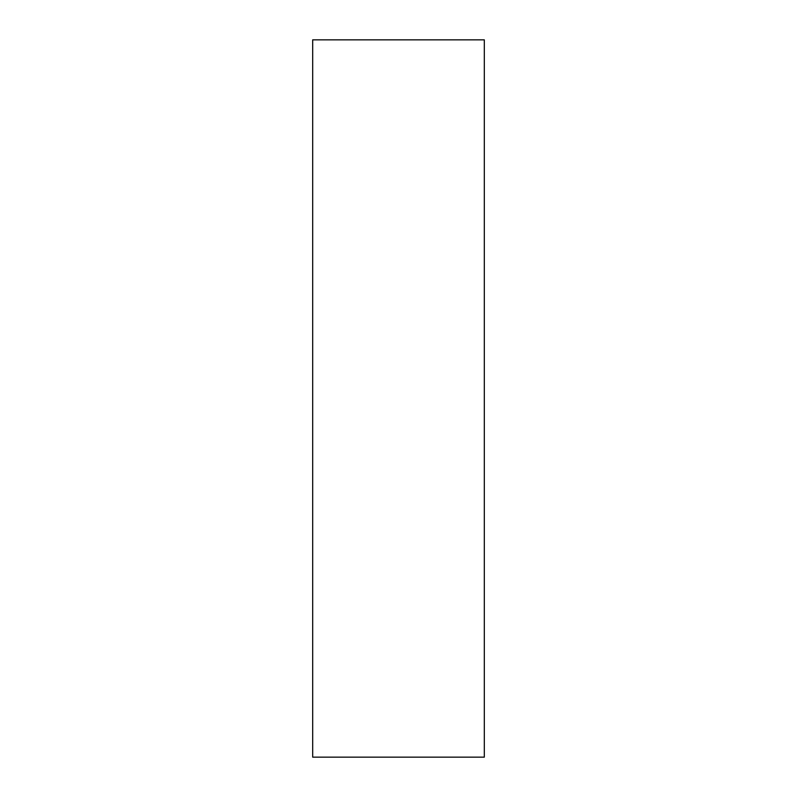 <?xml version="1.0" encoding="UTF-8"?>
<svg xmlns="http://www.w3.org/2000/svg" width="797" height="797" viewBox="0 0 797 797"><rect width="100%" height="100%" fill="white"/><g stroke="black" fill="none" stroke-linecap="round" stroke-linejoin="round"><path stroke-width="1.2" d="M484.317 398.5L484.317 757.15L312.683 757.15L312.683 39.85L484.317 39.85L484.317 398.5"/></g></svg>
